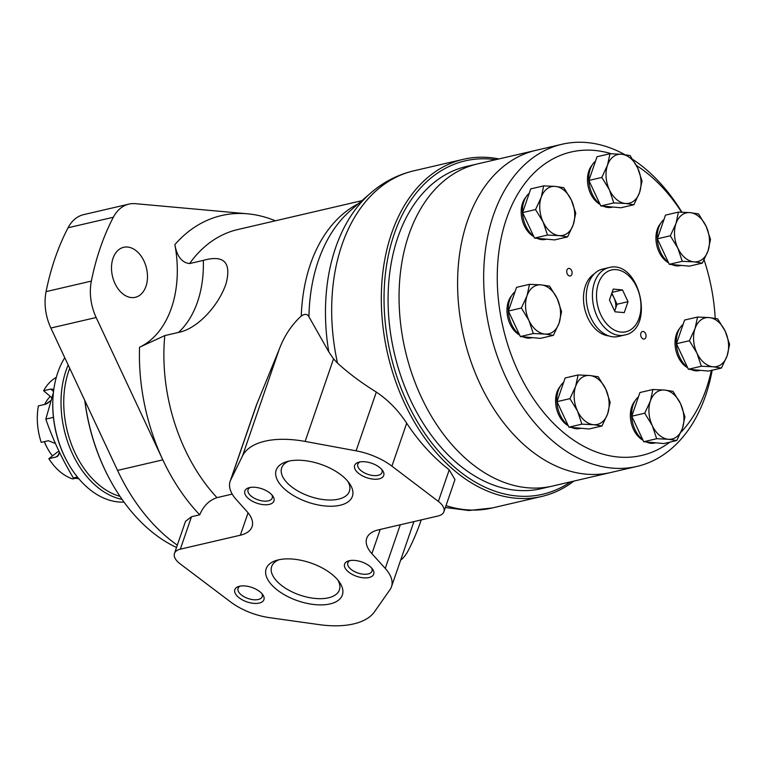 <?xml version="1.0" encoding="UTF-8"?>
<svg xmlns="http://www.w3.org/2000/svg" width="768" height="768" viewBox="0 0 768 768"><rect width="100%" height="100%" fill="white"/><g stroke="black" fill="none" stroke-linecap="round" stroke-linejoin="round"><path stroke-width="1.15" d="M269.654 617.674L319.219 624.634A76.925 38.179 -161 0 0 374.515 611.77L389.99 589.68A46.157 22.906 -161 0 0 391.478 586.781A46.157 22.906 -161 0 0 385.258 568.416L371.894 553.661A38.458 19.094 -161 0 1 366.71 538.358A38.458 19.094 -161 0 1 378.422 529.853L438.058 515.99A19.229 9.542 -161 0 0 443.914 511.738A19.229 9.542 -161 0 0 438.365 501.408L391.91 466.157A46.157 22.906 -161 0 0 356.093 450.835L305.126 441.427A76.925 38.179 -161 0 0 242.477 456L230.688 480A46.157 22.906 -161 0 0 230.141 481.315A46.157 22.906 -161 0 0 236.218 499.507L246.998 511.555A38.458 19.094 -161 0 1 252.058 526.714A38.458 19.094 -161 0 1 240.346 535.21L180.317 549.178A19.229 9.542 -161 0 0 174.47 553.421A19.229 9.542 -161 0 0 180.067 563.789L230.496 601.872A46.157 22.906 -161 0 0 269.654 617.674M174.47 553.421L185.52 521.318L191.491 516.73L199.728 514.81C203.414 505.987 209.174 500.266 216.998 497.635L232.224 494.093M275.395 220.79A173.069 117.811 76.9 0 0 247.555 213.811L135.35 203.674A42.845 29.165 76.9 0 0 128.89 204.115A42.845 29.165 76.9 0 0 113.347 217.238A249.994 170.17 76.9 0 0 91.354 281.098A42.845 29.165 76.9 0 0 96.154 317.51L162.826 459.869A173.069 117.811 76.9 0 0 199.728 514.81M128.89 204.115L83.606 214.646A42.845 29.165 76.9 0 0 68.064 227.77A249.994 170.17 76.9 0 0 46.07 291.629A42.845 29.165 76.9 0 0 50.87 328.032L117.542 470.4A173.069 117.811 76.9 0 0 177.322 545.136M178.522 332.41L164.794 335.597L139.536 347.242A99.226 67.546 76.9 0 0 174.864 244.627C176.928 256.358 181.843 262.666 189.6 263.568L203.328 260.371C224.026 254.63 231.59 262.426 226.042 283.747C218.131 306.768 196.704 329.078 178.522 332.41A99.226 67.546 76.9 0 0 203.328 260.371M498.941 158.928A173.069 117.811 76.9 0 0 463.373 159.302A173.069 117.811 76.9 0 0 391.622 233.28A173.069 117.811 76.9 0 0 413.222 420.01A173.069 117.811 76.9 0 0 541.776 496.454A173.069 117.811 76.9 0 0 573.869 481.094M463.373 159.302L413.722 170.851A173.069 117.811 76.9 0 0 341.971 244.829A173.069 117.811 76.9 0 0 337.517 363.149C348.691 373.315 361.632 382.963 376.33 392.074C388.147 399.984 398.275 410.362 406.694 423.216C419.011 441.83 433.2 457.373 449.232 469.834L454.973 479.626L443.914 511.738M230.141 481.315L256.205 405.629L279.072 349.728C284.131 336.144 291.533 324.912 301.277 316.022C304.877 313.622 307.44 313.882 308.947 316.79L328.771 351.84L333.542 358.886L305.126 441.427M495.696 159.686A171.149 116.496 76.9 0 0 394.224 234.019A171.149 116.496 76.9 0 0 426.864 436.339A171.149 116.496 76.9 0 0 570.624 481.843M400.646 560.17A42.845 29.165 76.9 0 0 407.99 551.04A249.994 170.17 76.9 0 0 421.238 519.898M113.03 258.278A25.67 17.472 76.9 0 0 116.237 285.974A25.67 17.472 76.9 0 0 135.312 297.312A25.67 17.472 76.9 0 0 146.515 268.349A25.67 17.472 76.9 0 0 123.677 247.306A25.67 17.472 76.9 0 0 113.03 258.278M337.517 363.149L333.542 358.886M288.461 461.213A40.301 20.006 19 0 1 349.277 483.187A40.301 20.006 19 0 1 334.733 506.083A40.301 20.006 19 0 1 284.122 488.659A40.301 20.006 19 0 1 286.762 461.654A40.301 20.006 19 0 1 288.461 461.213M359.318 462.058A15.389 7.632 19 0 1 382.531 470.448A15.389 7.632 19 0 1 376.982 479.194A15.389 7.632 19 0 1 357.658 472.541A15.389 7.632 19 0 1 358.666 462.23A15.389 7.632 19 0 1 359.318 462.058M249.542 487.594A15.389 7.632 19 0 1 272.765 495.974A15.389 7.632 19 0 1 267.216 504.72A15.389 7.632 19 0 1 247.891 498.067A15.389 7.632 19 0 1 248.899 487.757A15.389 7.632 19 0 1 249.542 487.594M278.429 559.862A40.301 20.006 19 0 1 339.245 581.837A40.301 20.006 19 0 1 324.71 604.733A40.301 20.006 19 0 1 274.09 587.309A40.301 20.006 19 0 1 276.73 560.304A40.301 20.006 19 0 1 278.429 559.862M349.286 560.717A15.389 7.632 19 0 1 372.509 569.098A15.389 7.632 19 0 1 366.95 577.843A15.389 7.632 19 0 1 347.626 571.19A15.389 7.632 19 0 1 348.643 560.88A15.389 7.632 19 0 1 349.286 560.717M239.52 586.243A15.389 7.632 19 0 1 262.733 594.634A15.389 7.632 19 0 1 257.184 603.379A15.389 7.632 19 0 1 237.859 596.717A15.389 7.632 19 0 1 238.867 586.416A15.389 7.632 19 0 1 239.52 586.243M261.83 593.52A12.778 6.346 19 0 1 262.205 596.678A12.778 6.346 19 0 1 248.054 598.512A12.778 6.346 19 0 1 238.032 588.355A12.778 6.346 19 0 1 240.269 586.09M371.597 567.984A12.778 6.346 19 0 1 371.971 571.142A12.778 6.346 19 0 1 357.821 572.986A12.778 6.346 19 0 1 347.798 562.819A12.778 6.346 19 0 1 350.035 560.563M337.786 579.946A35.827 17.779 19 0 1 339.408 589.882A35.827 17.779 19 0 1 299.741 595.037A35.827 17.779 19 0 1 271.651 566.554A35.827 17.779 19 0 1 279.043 559.728M271.862 494.861A12.778 6.346 19 0 1 272.227 498.029A12.778 6.346 19 0 1 258.077 499.862A12.778 6.346 19 0 1 248.054 489.706A12.778 6.346 19 0 1 250.301 487.44M381.629 469.334A12.778 6.346 19 0 1 382.003 472.493A12.778 6.346 19 0 1 367.853 474.336A12.778 6.346 19 0 1 357.83 464.17A12.778 6.346 19 0 1 360.067 461.914M347.808 481.296A35.827 17.779 19 0 1 349.43 491.232A35.827 17.779 19 0 1 309.763 496.378A35.827 17.779 19 0 1 281.683 467.904A35.827 17.779 19 0 1 289.075 461.069M100.003 458.736L99.542 457.584M58.954 454.733L55.987 457.027L48.845 458.688L57.734 451.814L59.107 451.488M44.448 441.619A38.458 26.179 76.9 0 0 47.462 448.32A38.458 26.179 76.9 0 0 52.493 455.866M50.304 396.451A38.458 26.179 76.9 0 0 44.698 404.438M50.582 400.858L46.608 403.891M44.314 441.648A34.925 23.77 76.9 0 0 46.819 447.13L47.462 448.32M55.43 443.53L48.346 440.717L41.213 442.368A53.846 36.653 76.9 0 1 38.4 405.898L45.533 404.237L50.784 400.618M55.987 457.027L57.773 456.202L59.453 452.208M48.845 458.688A53.846 36.653 76.9 0 0 72.605 478.944L75.446 478.282M56.294 377.386A53.846 36.653 76.9 0 0 43.622 390.749L50.755 389.088L53.818 389.376M69.744 368.323A82.694 56.285 76.9 0 0 68.659 371.27A82.694 56.285 76.9 0 0 120 496.368M68.189 365.011A84.614 57.6 76.9 0 0 66.048 370.541A84.614 57.6 76.9 0 0 122.074 499.382M64.771 357.725A84.614 57.6 76.9 0 0 57.821 372.451A84.614 57.6 76.9 0 0 52.858 400.358A84.614 57.6 76.9 0 0 67.027 461.29A84.614 57.6 76.9 0 0 124.013 502.099M52.858 400.358L52.829 401.098A82.694 56.285 76.9 0 0 66.672 460.637L67.027 461.29M43.622 390.749L51.715 397.651M53.424 392.496L45.821 419.126C52.762 439.267 61.958 458.89 73.392 477.994L77.424 477.062M45.821 419.126L53.424 417.36M73.392 477.994L78.806 478.723M84.758 400.397A156.73 106.685 76.9 0 0 109.459 478.781L109.805 479.434A158.65 107.99 76.9 0 0 176.515 547.469M84.874 400.646A158.65 107.99 76.9 0 0 109.805 479.434M624.797 154.618A165.379 112.57 76.9 0 0 562.061 144.25L477.456 163.93A165.379 112.57 76.9 0 0 408.902 234.614A165.379 112.57 76.9 0 0 429.542 413.04A165.379 112.57 76.9 0 0 552.384 486.086L541.411 488.64A165.379 112.57 76.9 0 1 418.57 415.594A165.379 112.57 76.9 0 1 397.92 237.168A165.379 112.57 76.9 0 1 466.483 166.474L477.456 163.93A165.379 112.57 76.9 0 0 408.902 234.614A165.379 112.57 76.9 0 0 429.542 413.04A165.379 112.57 76.9 0 0 552.384 486.086L610.925 472.474A165.379 112.57 76.9 0 1 488.083 399.427A165.379 112.57 76.9 0 1 467.434 221.002A165.379 112.57 76.9 0 0 488.083 399.427A165.379 112.57 76.9 0 0 610.925 472.474L636.989 466.416A165.379 112.57 76.9 0 0 712.166 370.214M535.997 150.307A165.379 112.57 76.9 0 0 467.434 221.002A165.379 112.57 76.9 0 1 535.997 150.307M508.397 311.04L516.557 287.338L529.507 284.333L541.152 284.87L549.61 286.147L557.184 298.531L561.562 311.654L559.075 323.136A24.998 17.021 76.9 0 0 557.184 298.531A24.998 17.021 76.9 0 0 541.152 284.87A24.998 17.021 76.9 0 0 527.021 295.805A24.998 17.021 76.9 0 0 528.912 320.41A24.998 17.021 76.9 0 0 544.944 334.07A24.998 17.021 76.9 0 0 559.075 323.136L553.402 335.347L544.944 334.07L533.299 333.533L528.912 320.41L521.347 308.026L508.397 311.04L520.339 336.547L533.299 333.533M631.776 416.218L639.926 392.525L652.886 389.51L650.4 400.992A24.998 17.021 76.9 0 0 652.291 425.587A24.998 17.021 76.9 0 0 668.314 439.258A24.998 17.021 76.9 0 0 682.454 428.314A24.998 17.021 76.9 0 0 680.554 403.709L684.941 416.842L682.454 428.314L676.781 440.534L668.314 439.258L656.669 438.72L652.291 425.587L644.726 413.203L631.776 416.218L643.718 441.725L656.669 438.72M643.718 441.725L663.83 443.549L676.781 440.534M652.886 389.51L664.531 390.048A24.998 17.021 76.9 0 0 650.4 400.992L644.726 413.203M664.531 390.048L672.989 391.325L680.554 403.709A24.998 17.021 76.9 0 0 664.531 390.048M556.992 401.664L565.142 377.971L578.093 374.957L575.616 386.429A24.998 17.021 76.9 0 0 577.507 411.034A24.998 17.021 76.9 0 0 593.53 424.694A24.998 17.021 76.9 0 0 607.661 413.76A24.998 17.021 76.9 0 0 605.77 389.155L610.147 402.278L607.661 413.76L601.997 425.981L593.53 424.694L581.885 424.157L577.507 411.034L569.942 398.65L556.992 401.664L568.934 427.171L581.885 424.157M568.934 427.171L589.037 428.986L601.997 425.981M578.093 374.957L589.747 375.494A24.998 17.021 76.9 0 0 575.616 386.429L569.942 398.65M589.747 375.494L598.205 376.771L605.77 389.155A24.998 17.021 76.9 0 0 589.747 375.494M676.435 343.738L688.387 369.254L701.338 366.24L696.95 353.117L689.386 340.733L676.435 343.738L684.595 320.045L697.546 317.04L709.19 317.578L717.648 318.854L725.222 331.238L729.6 344.362L727.114 355.843L721.44 368.054L712.982 366.778L701.338 366.24M594.317 273.83A32.688 22.253 76.9 0 0 585.427 285.869A32.688 22.253 76.9 0 0 608.755 335.894M568.234 425.674A22.886 15.581 -103.1 0 1 556.934 392.246A22.886 15.581 -103.1 0 1 560.218 386.352M519.648 335.05A22.886 15.581 -103.1 0 1 508.339 301.622A22.886 15.581 -103.1 0 1 511.632 295.728M533.837 236.602A22.886 15.581 -103.1 0 1 522.538 203.165A22.886 15.581 -103.1 0 1 525.821 197.27M600.125 204.451A22.886 15.581 -103.1 0 1 588.826 171.024A22.886 15.581 -103.1 0 1 592.109 165.13M668.592 262.829A22.886 15.581 -103.1 0 1 657.293 229.392A22.886 15.581 -103.1 0 1 660.576 223.498M687.686 367.757A22.886 15.581 -103.1 0 1 676.387 334.33A22.886 15.581 -103.1 0 1 679.67 328.435M643.018 440.237A22.886 15.581 -103.1 0 1 631.718 406.8A22.886 15.581 -103.1 0 1 635.002 400.906M611.366 153.754A155.77 106.032 76.9 0 0 506.525 218.602A155.77 106.032 76.9 0 0 537.552 404.554A155.77 106.032 76.9 0 0 669.878 442.138M680.928 432.259A155.77 106.032 76.9 0 0 711.37 370.397M715.2 318.355A155.77 106.032 76.9 0 0 704.102 259.891M681.571 212.17A155.77 106.032 76.9 0 0 636.451 165.514M571.872 274.301A3.85 2.621 -103.1 0 1 570.278 275.952A3.85 2.621 -103.1 0 1 566.851 272.794A3.85 2.621 -103.1 0 1 568.531 268.454A3.85 2.621 -103.1 0 1 571.392 270.154A3.85 2.621 -103.1 0 1 571.872 274.301M645.84 337.363A3.85 2.621 -103.1 0 1 644.246 339.014A3.85 2.621 -103.1 0 1 640.829 335.856A3.85 2.621 -103.1 0 1 642.499 331.517A3.85 2.621 -103.1 0 1 645.36 333.216A3.85 2.621 -103.1 0 1 645.84 337.363M615.686 308.198A13.459 9.158 76.9 0 0 611.53 294.01M614.669 311.146L617.04 304.253L611.837 293.126M614.976 311.798L624.25 312.634L628.022 301.699L622.502 289.93L613.229 289.085L609.456 300.019L614.976 311.798M612.106 292.349L622.502 289.93M617.04 304.253L628.022 301.699M608.842 267.629L602.669 269.059A34.618 23.558 76.9 0 0 588.317 283.862A34.618 23.558 76.9 0 0 592.637 321.206A34.618 23.558 76.9 0 0 618.346 336.49L624.518 335.059C655.814 329.357 639.437 258.931 608.842 267.629A34.618 23.558 76.9 0 0 594.49 282.422A34.618 23.558 76.9 0 0 598.81 319.766A34.618 23.558 76.9 0 0 624.518 335.059M562.061 144.25A165.379 112.57 76.9 0 0 493.507 214.944A165.379 112.57 76.9 0 0 514.147 393.36A165.379 112.57 76.9 0 0 636.989 466.416M681.888 212.179A165.379 112.57 76.9 0 0 632.87 159.494M529.507 284.333L527.021 295.805L521.347 308.026M688.387 369.254L708.49 371.069L721.44 368.054M657.35 238.81L665.501 215.117L678.451 212.102L675.974 223.584A24.998 17.021 76.9 0 0 677.866 248.179A24.998 17.021 76.9 0 0 693.888 261.85A24.998 17.021 76.9 0 0 708.019 250.906A24.998 17.021 76.9 0 0 706.128 226.301L710.506 239.434L708.019 250.906L702.355 263.126L693.888 261.85L682.243 261.312L677.866 248.179L670.301 235.795L657.35 238.81L669.293 264.317L682.243 261.312M669.293 264.317L689.395 266.141L702.355 263.126M678.451 212.102L690.106 212.64A24.998 17.021 76.9 0 0 675.974 223.584L670.301 235.795M690.106 212.64L698.563 213.917L706.128 226.301A24.998 17.021 76.9 0 0 690.106 212.64M588.874 180.442L597.034 156.739L609.984 153.734L607.498 165.206A24.998 17.021 76.9 0 0 609.398 189.811A24.998 17.021 76.9 0 0 625.421 203.472A24.998 17.021 76.9 0 0 639.552 192.538A24.998 17.021 76.9 0 0 637.661 167.933L642.038 181.056L639.552 192.538L633.878 204.749L625.421 203.472L613.776 202.934L609.398 189.811L601.824 177.427L588.874 180.442L600.826 205.949L613.776 202.934M600.826 205.949L620.928 207.763L633.878 204.749M609.984 153.734L621.629 154.272A24.998 17.021 76.9 0 0 607.498 165.206L601.824 177.427M621.629 154.272L630.096 155.549L637.661 167.933A24.998 17.021 76.9 0 0 621.629 154.272M522.586 212.582L530.746 188.89L543.696 185.875L541.21 197.347A24.998 17.021 76.9 0 0 543.11 221.952A24.998 17.021 76.9 0 0 559.133 235.613A24.998 17.021 76.9 0 0 573.264 224.678A24.998 17.021 76.9 0 0 571.373 200.074L575.75 213.206L573.264 224.678L567.59 236.899L559.133 235.613L547.488 235.075L543.11 221.952L535.536 209.568L522.586 212.582L534.538 238.09L547.488 235.075M534.538 238.09L554.64 239.904L567.59 236.899M543.696 185.875L555.341 186.413A24.998 17.021 76.9 0 0 541.21 197.347L535.536 209.568M555.341 186.413L563.808 187.69L571.373 200.074A24.998 17.021 76.9 0 0 555.341 186.413M520.339 336.547L540.451 338.362L553.402 335.347M697.546 317.04L695.059 328.512L689.386 340.733M683.098 324.384A24.998 17.021 76.9 0 0 677.77 332.534A24.998 17.021 76.9 0 0 687.485 367.325M690.979 369.485A24.998 17.021 76.9 0 0 699.466 370.55L700.368 370.339M638.438 396.864A24.998 17.021 76.9 0 0 633.11 405.005A24.998 17.021 76.9 0 0 642.816 439.805M646.31 441.965A24.998 17.021 76.9 0 0 654.797 443.021L655.699 442.81M563.654 382.301A24.998 17.021 76.9 0 0 558.326 390.451A24.998 17.021 76.9 0 0 568.032 425.251M571.526 427.411A24.998 17.021 76.9 0 0 580.013 428.467L580.915 428.256M515.059 291.677A24.998 17.021 76.9 0 0 509.731 299.827A24.998 17.021 76.9 0 0 519.446 334.618M522.941 336.778A24.998 17.021 76.9 0 0 531.418 337.843L532.33 337.632M529.258 193.219A24.998 17.021 76.9 0 0 523.92 201.37A24.998 17.021 76.9 0 0 533.635 236.17M537.13 238.33A24.998 17.021 76.9 0 0 545.616 239.386L546.518 239.174M727.114 355.843A24.998 17.021 76.9 0 0 725.222 331.238A24.998 17.021 76.9 0 0 709.19 317.578A24.998 17.021 76.9 0 0 695.059 328.512A24.998 17.021 76.9 0 0 696.95 353.117A24.998 17.021 76.9 0 0 712.982 366.778A24.998 17.021 76.9 0 0 727.114 355.843M664.013 219.456A24.998 17.021 76.9 0 0 658.685 227.597A24.998 17.021 76.9 0 0 668.39 262.397M671.885 264.557A24.998 17.021 76.9 0 0 680.371 265.613L681.274 265.402M595.546 161.078A24.998 17.021 76.9 0 0 590.208 169.229A24.998 17.021 76.9 0 0 599.923 204.019M603.418 206.179A24.998 17.021 76.9 0 0 611.904 207.245L612.806 207.034M139.536 347.242A173.069 117.811 76.9 0 0 162.826 459.869L117.542 470.4M191.491 516.73L180.317 549.178M248.064 512.803L240.346 535.21M446.016 505.632A173.069 117.811 76.9 0 0 492.134 507.994L541.776 496.454M328.771 351.84A171.216 116.544 76.9 0 1 370.531 193.162L350.534 210.499A158.083 107.606 76.9 0 0 308.947 316.79M358.358 203.712A155.77 106.032 76.9 0 0 301.277 316.022M380.237 529.43L371.894 553.661M257.165 403.123L230.688 480M400.282 524.774L385.258 568.416M96.154 317.51L50.87 328.032M91.354 281.098L46.07 291.629M113.347 217.238L68.064 227.77M279.072 349.728L242.477 456M406.694 423.216L391.91 466.157M449.232 469.834L438.365 501.408M376.33 392.074L356.093 450.835M247.555 213.811A173.069 117.811 76.9 0 0 174.864 244.627M361.853 200.688L237.734 229.555A155.77 106.032 76.9 0 0 189.6 263.568M164.794 335.597A155.77 106.032 76.9 0 0 216.998 497.635M53.539 391.469L50.755 389.088M598.397 283.517A31.728 21.6 76.9 0 0 621.139 332.093A31.728 21.6 76.9 0 0 636.672 286.982A31.728 21.6 76.9 0 0 598.397 283.517M391.478 586.781L413.923 521.597M445.373 507.504L468.854 510.518L492.134 507.994M370.531 193.162C383.28 182.102 397.68 174.672 413.722 170.851"/></g></svg>
